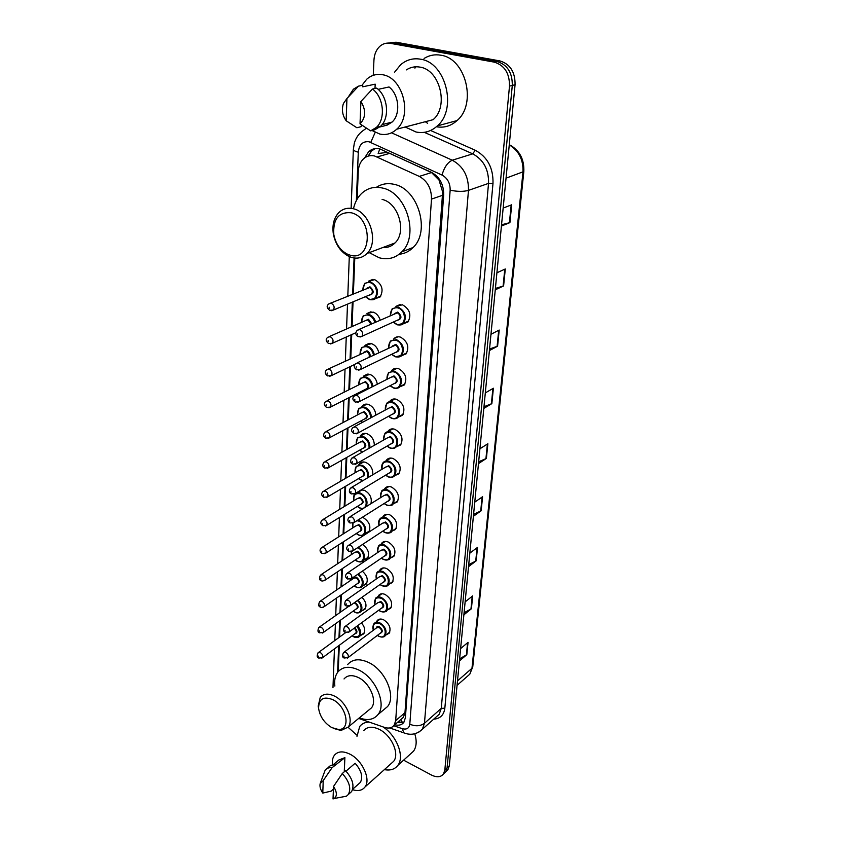<?xml version="1.0" encoding="UTF-8"?>
<svg xmlns="http://www.w3.org/2000/svg" width="841" height="841" viewBox="0 0 841 841"><rect width="100%" height="100%" fill="white"/><g stroke="black" fill="none" stroke-linecap="round" stroke-linejoin="round"><path stroke-width="1.26" d="M400.253 304.463L395.89 306.387L402.45 304.789C409.809 309.152 411.659 314.87 407.98 321.956L402.976 323.901M393.399 339.354L393.945 338.671C395.701 336.873 397.888 336.358 400.505 337.136C407.706 341.457 409.567 347.039 406.077 353.882L401.273 355.817M391.443 370.934L392.053 370.135C393.788 368.326 395.974 367.843 398.623 368.663C405.656 372.931 407.517 378.376 404.216 384.999L399.601 386.913M389.551 401.704L390.213 400.8C391.927 398.991 394.114 398.518 396.784 399.38C403.659 403.606 405.53 408.926 402.397 415.349L397.961 417.231M387.712 431.706L388.426 430.687C390.119 428.878 392.305 428.426 394.986 429.341C401.714 433.525 403.585 438.729 400.61 444.942L396.332 446.792M385.956 460.931L386.692 459.838C388.363 458.03 390.539 457.609 393.231 458.555C399.822 462.708 401.704 467.785 398.876 473.809L394.797 475.628M384.284 489.378L384.999 488.274C386.65 486.476 388.826 486.066 391.528 487.055C397.972 491.176 399.853 496.148 397.162 501.982L393.315 503.77M382.644 517.141L383.359 516.017C384.978 514.229 387.144 513.851 389.856 514.871C396.174 518.96 398.056 523.827 395.491 529.494L391.853 531.239M381.057 544.232L381.761 543.097C383.359 541.32 385.514 540.963 388.237 542.035C394.429 546.082 396.3 550.855 393.861 556.353L390.413 558.056M379.512 570.692L380.195 569.546C381.772 567.78 383.916 567.444 386.639 568.548C392.715 572.563 394.587 577.241 392.263 582.582L388.994 584.243M378.008 596.521L378.681 595.375C380.227 593.62 382.361 593.304 385.094 594.45C391.054 598.435 392.915 603.029 390.697 608.211L387.585 609.83M376.537 621.762L377.199 620.605C378.723 618.86 380.847 618.577 383.58 619.754C389.425 623.717 391.286 628.216 389.162 633.252L386.208 634.829M363.259 376.705L363.922 375.832L370.156 374.497C374.108 376.211 376.505 379.459 377.325 384.232M361.756 406.792L362.471 405.814C364.1 404.122 366.182 403.701 368.705 404.542C372.973 406.539 375.359 410.072 375.853 415.149M360.326 436.111L361.052 435.07C362.671 433.367 364.742 432.968 367.286 433.851C371.901 436.164 374.245 439.99 374.319 445.32M358.96 464.674L359.685 463.601C361.273 461.909 363.344 461.53 365.909 462.445C370.913 465.168 373.183 469.289 372.7 474.818M364.805 345.83L365.415 345.073L371.638 343.685C375.296 345.157 377.662 348.1 378.755 352.526M372.962 279.359L368.547 281.146L374.729 279.654C382.098 284.069 383.885 289.84 380.121 296.968L375.065 298.755M371.028 311.748L366.96 313.525L373.162 312.085C376.516 313.336 378.839 315.974 380.132 320M378.892 328.621L374.15 330.776M361.22 489.882L364.552 490.366C370.061 493.614 372.185 498.072 370.913 503.706M362.324 517.299L363.238 517.625C369.43 521.693 371.27 526.508 368.757 532.038L368.432 532.395M366.991 533.331L365.246 533.667M362.492 544.495C368.179 548.689 369.84 553.315 367.464 558.371L364.132 559.959M362.324 571.186C367.107 575.507 368.4 579.817 366.192 584.106L363.028 585.651M361.956 597.32C365.982 601.588 366.981 605.562 364.952 609.252L361.945 610.766M361.462 622.887C364.836 626.987 365.593 630.634 363.743 633.83L360.873 635.312M401.262 719.139L403.386 717.31L404.973 712.674L442.66 192.011L439.002 180.027L431.507 172.542L389.751 153.346L386.997 152.431L378.156 153.514L379.817 148.857M358.665 718.424L384.358 727.36C388.647 728.737 391.906 728.043 394.124 725.278L395.69 720.621L431.496 199.107C431.559 188.605 427.491 181.036 419.291 176.41L374.529 155.963C370.303 155.038 366.602 156.016 363.428 158.886C360.263 161.998 358.539 166.192 358.255 171.501L357.152 199.149M385.987 247.475L384.779 246.791M354.786 258.071L353.357 293.814M353.041 301.845L352.053 326.55M351.727 334.581L350.771 358.424M350.455 366.476L349.53 389.488M349.204 397.562L348.321 419.764M347.995 427.859L347.133 449.294M346.807 457.399L345.987 478.087M345.662 486.224L344.863 506.187M344.526 514.345L343.759 533.615M343.433 541.793L342.686 560.379M342.361 568.59L341.646 586.524M341.309 594.766L340.616 612.059M340.29 620.332L339.617 637.015M339.291 645.31L338.24 671.581M357.635 492.532L358.098 491.775M352.064 621.415L354.019 619.996M394.744 724.742C398.718 725.794 401.746 725.005 403.817 722.398L405.383 717.793L443.67 194.944C443.775 184.484 439.727 176.967 431.538 172.384L379.617 148.815C375.454 147.921 371.796 148.889 368.642 151.706L364.658 157.877M368.085 156.142L371.733 150.854L375.212 148.573M373.267 75.333L373.94 60.216C374.308 54.076 376.421 49.325 380.269 45.961C383.223 43.574 386.513 42.691 390.15 43.29L494.224 62.129C504.537 65.304 509.625 73.304 509.499 86.108L444.815 770.093L443.47 773.993C440.747 777.284 436.721 777.62 431.391 775.003L403.606 760.159M356.983 735.244L348.027 727.234M390.539 42.576L396.164 42.239L499.89 60.909L497.063 61.519C507.354 64.683 512.432 72.652 512.295 85.425L447.065 767.959L445.709 771.849L443.953 773.531L445.709 771.849L447.065 767.959L512.295 85.425C512.432 72.652 507.354 64.683 497.063 61.519L393.168 42.765L497.063 61.519L494.224 62.129M387.533 43.101L393.168 42.765L387.533 43.101M403.89 722.293L397.183 722.64M499.89 60.909C510.151 64.063 515.218 72 515.07 84.731L449.294 765.825L447.938 769.715L446.182 771.397M468.721 564.658L476.185 560.842L468.532 566.645M469.835 553.126L477.52 547.417L476.185 560.842M464.074 612.753L471.402 608.758L463.875 614.824M465.126 601.893L472.684 595.901L471.402 608.758M459.628 658.829L466.818 654.666L459.417 660.973M460.616 648.579L468.048 642.345L466.818 654.666M483.974 406.739L491.859 403.627L483.806 408.421M485.31 392.915L493.394 388.227L491.859 403.627M489.546 349.015L497.588 346.187L489.399 350.571M490.965 334.308L499.197 330.04L497.588 346.187M495.391 288.442L503.601 285.919L495.254 289.851M496.905 272.768L505.294 268.973L503.601 285.919M501.541 224.789L509.919 222.623L501.425 226.04M503.16 208.063L511.696 204.805L509.919 222.623M473.578 514.387L481.168 510.781L473.388 516.279M474.755 502.151L482.576 496.737L481.168 510.781M478.655 461.804L486.392 458.429L478.476 463.601M479.906 448.8L487.864 443.733L486.392 458.429M394.492 72.315L400.642 64.746C406.445 59.795 413.036 57.934 420.416 59.175C445.951 62.392 457.451 109.162 437.341 125.898C431.055 131.585 423.927 133.614 415.969 131.984L405.698 127.233M427.649 123.322L425.283 121.724M414.928 68.142L415.759 66.796M424.085 58.45C429.204 55.264 434.744 54.181 440.684 55.191C465.935 58.292 477.026 104.116 457.01 120.589C450.923 126.045 444.059 128.095 436.395 126.749M361.872 85.435L366.697 79.254C371.333 75.185 376.631 73.682 382.602 74.744C403.06 77.54 412.679 115.69 396.689 129.22C391.748 133.761 386.114 135.369 379.785 134.045L371.995 130.502M416.432 124.415L415.685 124.237M406.392 69.887C410.534 67.164 415.055 66.25 419.932 67.112C440.011 69.729 449.01 106.513 433.126 119.674L396.689 129.22M379.827 126.991L387.123 125.13L387.207 123.333M378.135 89.346L389.036 86.97C399.212 94.644 400.789 114.492 392.022 122.113L387.123 125.13M360.915 101.477C366.15 110.213 365.856 117.677 360.022 123.869L360.915 101.477L372.447 89.02C383.769 97.093 385.872 119.086 376.337 127.443L370.608 130.86L374.771 129.787L380.489 126.381C390.024 118.055 387.953 96.147 376.663 88.105L372.447 89.02M360.022 123.869L370.608 130.86M348.605 96.505L353.388 89.209L358.487 86.15L362.734 85.256L362.671 86.812L375.191 84.163L374.991 88.473M361.619 125.057L361.052 126.697L356.868 127.748L346.156 120.757C342.403 115.364 341.488 109.614 343.412 103.527L346.934 98.502L346.156 120.757M346.934 98.502L358.487 86.15M349.719 255.023L347.27 254.087C340.142 250.282 335.654 243.774 333.803 234.565C332.92 218.933 338.765 211.68 351.328 212.784C373.888 217.977 371.701 262.739 349.719 255.023M351.633 257.451L348.815 256.379C340.616 251.995 335.454 244.51 333.341 233.924C332.079 225.041 333.898 217.935 338.797 212.615C342.897 208.673 347.806 207.401 353.525 208.789C370.124 212.3 379.049 242.313 367.023 253.467C362.723 257.735 357.593 259.06 351.633 257.451M386.965 247.328L385.451 246.539M353.704 207.738C355.154 201.998 357.74 197.288 361.462 193.609C367.401 188.037 374.466 186.197 382.655 188.079C406.718 192.82 419.323 235.764 401.809 251.869C395.449 258.134 387.911 260.1 379.196 257.767L369.252 252.636M376.379 187.322C381.74 183.811 387.722 182.833 394.313 184.379C418.229 189.025 430.603 231.496 413.11 247.485C409.157 251.501 404.5 253.761 399.149 254.255M382.865 247.517C387.554 247.864 391.601 246.35 394.997 242.954C407.002 231.979 398.476 202.755 382.098 199.422M331.764 727.581C324.279 722.955 319.885 716.521 318.581 708.269C318.771 698.86 323.522 696.001 332.826 699.67C346.891 706.324 351.223 730.324 338.376 729.452L331.764 727.581M318.655 708.9L318.203 706.104L320.232 697.389C323.522 693.541 328.316 693.131 334.623 696.148C346.156 701.688 354.093 720.001 348.111 727.118L340.994 730.482L333.593 728.443M368.4 710.393L371.459 707.88C377.483 700.774 369.777 682.839 358.361 677.531C352.116 674.64 347.344 675.113 344.032 678.95M334.844 686.067C334.161 680.295 335.149 675.638 337.83 672.064C342.655 666.503 349.625 665.809 358.739 669.993C375.496 677.699 386.86 704.075 378.061 714.503C373.73 719.77 367.485 720.895 359.317 717.878M347.617 664.6C352.453 659.039 359.401 658.314 368.484 662.414C385.167 669.993 396.395 696.138 387.564 706.556L383.17 710.235M356.983 736.317L359.717 726.498C361.945 723.638 365.089 722.167 369.157 722.072M332.5 765.005C331.985 760.989 332.605 757.762 334.382 755.302C337.924 751.118 343.223 750.792 350.287 754.345C362.534 760.569 371.06 779.586 364.983 786.997C362.219 790.508 358.077 791.402 352.568 789.667M363.648 730.713C367.233 726.54 372.5 726.119 379.47 729.483C391.549 735.37 399.769 753.904 393.651 761.315L390.97 763.712M345.987 771.155L355.123 763.26C361.43 770.535 363.186 776.916 360.379 782.393L358.476 784.085M333.53 786.461C337.02 792.001 337.273 796.007 334.298 798.487L333.025 798.95L333.53 786.461L342.287 773.499C349.341 781.447 351.37 788.427 348.374 794.451L346.45 796.196L341.961 797.047M342.287 773.499L345.535 770.692C352.579 778.608 354.597 785.578 351.591 791.602L349.562 793.399M320.41 782.929L325.141 770.219C326.686 768.201 328.968 767.381 331.995 767.759L344.894 757.636L344.253 771.807M332.983 764.932L338.786 760.022L344.894 757.636M383.012 726.887C396.868 735.801 404.847 756.711 397.835 765.384C394.776 769.326 390.287 770.745 384.369 769.631M414.76 733.773C416.968 740.974 416.558 746.776 413.541 751.181L410.177 754.219M322.786 793.074C320.421 789.625 319.538 786.482 320.158 783.654L323.217 780.627L322.786 793.074L331.091 791.15L333.425 789.121M323.217 780.627L331.995 767.759M327.296 768.39L328.4 767.455C329.956 765.436 332.237 764.616 335.254 764.984M389.751 153.346L377.231 156.91M443.712 192.232L442.66 192.011M439.002 180.027L439.328 179.122M405.583 715.05L404.637 714.64M402.629 722.787L400.758 719.57M431.507 172.542L419.291 176.41M442.66 195.259L431.496 199.107M404.973 712.674L395.69 720.621M393.756 725.741L402.156 728.642C406.581 729.841 409.125 728.359 409.798 724.185L450.156 190.182C450.24 183.18 447.538 178.145 442.03 175.065L368.999 141.761C362.765 141.109 359.202 144.589 358.298 152.179L356.363 200.579M353.357 149.393L354.324 143.138C355.88 137.808 358.834 133.603 363.186 130.523L366.392 128.252M351.128 208.326L353.357 149.488C353.472 150.486 355.112 151.391 358.298 152.179M430.603 130.481L475.218 150.234C487.475 156.899 493.404 167.969 492.994 183.433L444.836 708.185C443.911 715.039 440.2 718.698 433.714 719.16M509.499 86.108L515.07 84.731M390.15 43.29L396.164 42.239M444.815 770.093L449.294 765.825M391.517 132.804L452.279 160.21L472.726 153.85L424.316 132.331M442.03 175.065C444.216 167.317 447.633 162.366 452.279 160.21C463.328 166.308 468.721 176.368 468.469 190.381L488.537 183.38C488.884 169.63 483.617 159.79 472.726 153.85L475.218 150.234M450.156 190.182C457.304 191.685 463.402 191.748 468.469 190.381L424.453 723.281L441.252 708.395L488.537 183.38L492.994 183.433M409.798 724.185C415.391 726.54 420.269 726.235 424.453 723.281L422.392 729.221L418.797 732.154M436.269 716.879L439.17 714.303L441.252 708.395L444.836 708.185M354.082 257.987L352.652 294.108M352.326 302.14L351.349 326.855M351.023 334.897L350.077 358.75M349.761 366.802L348.847 389.835M348.521 397.909L347.638 420.132M347.322 428.216L346.46 449.662M346.145 457.777L345.315 478.476M344.999 486.613L344.2 506.587M343.874 514.755L343.107 534.024M342.781 542.214L342.045 560.8M341.719 569.021L341.004 586.955M340.679 595.197L339.995 612.511M339.659 620.774L338.997 637.467M338.671 645.762L337.609 672.358M406.056 733.583L403.922 732.879L402.156 728.642M370.776 142.371L375.181 132.394M506.04 178.166L523.827 171.532L472.758 666.86L471.969 668.29L522.965 172.247C523.512 159.885 518.939 150.77 509.257 144.894M466.829 676.795L469.793 674.198L471.969 668.29L457.493 680.905M509.299 144.473L509.646 144.873C519.591 150.36 524.311 159.243 523.827 171.532M485.93 458.681L487.391 444.037M491.386 403.848L492.91 388.51M497.105 346.397L498.713 330.292M503.107 286.108L504.789 269.194M509.415 222.781L511.181 204.994M480.716 511.044L482.103 497.063M475.733 561.126L477.057 547.754M470.96 609.052L472.232 596.258M466.387 654.971L467.607 642.713M362.765 289.966L364.763 283.312L370.576 281.914C377.493 286.077 379.186 291.512 375.654 298.219L369.746 299.638L365.499 296.642M365.593 296.6L369.399 299.207C378.313 302.424 379.196 285.015 370.177 282.66C365.488 281.935 363.049 284.353 362.86 289.924M366.655 288.368L369.977 286.823C374.329 290.965 374.203 293.719 369.598 295.086L369.388 295.023M369.966 294.781L371.596 294.098C373.015 291.417 372.342 289.241 369.577 287.569L330.587 303.159M369.935 294.792L333.425 310.035L329.672 310.318C326.623 307.943 326.371 305.777 328.926 303.843L331.28 303.286C334.108 305.031 334.823 307.28 333.425 310.035L331.48 310.697M329.125 308.395L329.157 307.175L329.125 308.395M361.388 322.429L363.228 315.796L369.062 314.439C372.248 315.638 374.445 318.161 375.643 322.008M372.857 331.365L372.079 331.722M374.834 322.366C373.73 318.718 371.68 316.321 368.663 315.186C363.932 314.397 361.535 316.794 361.472 322.387M365.152 320.768L368.474 319.233L371.711 323.764M370.86 324.142L368.074 319.969L365.73 320.516L329.399 336.537M355.848 332.731L332.395 343.254L328.621 343.548C325.667 341.257 325.414 339.144 327.874 337.209L330.24 336.673C332.994 338.408 333.719 340.605 332.395 343.254L330.587 343.927M328.106 341.73L328.137 340.542L328.106 341.73M360.053 354.05L361.735 347.438L367.58 346.135C371.081 347.564 373.32 350.403 374.308 354.65M373.499 355.039C372.637 350.97 370.534 348.248 367.181 346.87C362.418 346.019 360.064 348.405 360.127 354.019M363.69 352.337L367.002 350.813C369.367 351.99 370.397 353.945 370.103 356.668M369.052 357.162C369.725 354.692 368.915 352.821 366.602 351.549L328.253 369.041M355.091 364.258L331.386 375.601L327.601 375.906C324.731 373.719 324.479 371.648 326.855 369.704L329.22 369.188C331.911 370.902 332.637 373.036 331.386 375.601L329.725 376.274M327.117 374.171L327.149 373.015L327.117 374.171M358.623 384.936L360.284 378.271L366.14 377.02C369.966 378.713 372.216 381.867 372.91 386.471M372.09 386.892C371.554 382.455 369.441 379.407 365.751 377.756C360.947 376.852 358.634 379.207 358.823 384.842M362.271 383.107L365.572 381.604C369.693 385.525 369.641 388.1 365.404 389.32M328.863 407.769L330.397 407.118L326.602 407.422C323.817 405.33 323.564 403.312 325.856 401.336L328.232 400.852C330.86 402.545 331.585 404.637 330.397 407.118L367.233 388.395C368.442 385.966 367.759 383.948 365.173 382.329L362.828 382.834L327.149 400.694M326.15 405.783L326.182 404.658L326.15 405.783M361.966 391.076L362.66 391.696M357.362 414.981L358.876 408.337L364.731 407.149C368.894 409.136 371.144 412.595 371.459 417.514M370.608 417.966C370.492 413.215 368.4 409.851 364.342 407.874C359.506 406.907 357.246 409.241 357.551 414.886M360.894 413.12L364.174 411.627C368.211 415.433 368.2 417.956 364.132 419.196M364.679 418.902L365.856 418.271C367.002 415.927 366.308 413.951 363.785 412.353L361.43 412.826L326.077 431.538M364.647 418.923L329.441 437.814L325.635 438.129C323.249 436.658 322.997 434.671 324.889 432.158L327.265 431.696C329.84 433.378 330.566 435.417 329.441 437.814L328.032 438.466M325.204 436.574L325.246 435.47L325.204 436.574M360.81 420.984L362.566 422.298M356.142 444.279L357.509 437.667L363.354 436.532C367.906 438.876 370.093 442.639 369.914 447.822M359.664 450.145L362.639 451.953M368.999 448.337C369.472 443.344 367.464 439.643 362.976 437.246C358.119 436.227 355.901 438.539 356.311 444.185M359.549 442.387L362.807 440.915C366.771 444.626 366.792 447.097 362.892 448.327M363.417 448.032L364.5 447.423C365.593 445.141 364.899 443.218 362.429 441.63L360.074 442.093L325.046 461.593M363.386 448.053L328.495 467.743L324.7 468.059C322.439 466.839 322.187 464.894 323.953 462.203L326.319 461.762C328.842 463.423 329.567 465.42 328.495 467.743L327.202 468.374M324.29 466.576L324.321 465.515L324.29 466.576M354.944 472.863L356.185 466.282L362.019 465.199C367.023 468.017 369.094 472.116 368.242 477.467M362.608 480.821L361.304 480.432M358.55 478.603L362.997 480.6M367.149 478.119C368.537 472.989 366.697 468.921 361.641 465.914C356.763 464.831 354.587 467.123 355.112 472.758M358.234 470.939L361.472 469.488C365.362 473.105 365.425 475.522 361.662 476.763M362.187 476.458L363.175 475.869C364.216 473.662 363.522 471.769 361.104 470.203L358.76 470.634L324.037 490.902M362.145 476.469L327.58 496.915L323.785 497.241C321.251 495.486 321.01 493.562 323.039 491.48L325.404 491.07C327.864 492.721 328.589 494.666 327.58 496.915L326.392 497.536M323.396 495.833L323.428 494.792L323.396 495.833M353.777 500.742C353.199 497.662 353.567 495.475 354.891 494.193C356.363 492.616 358.298 492.269 360.715 493.183C366.392 496.779 368.232 501.268 366.203 506.639M363.175 508.532L360.022 508.059M357.446 506.366L359.696 507.775C367.822 511.549 368.568 496.947 360.337 493.888C355.449 492.752 353.315 495.013 353.945 500.647M356.962 498.808L360.179 497.378C363.985 500.91 364.079 503.286 360.463 504.505M360.968 504.201L361.882 503.633C362.87 501.488 362.177 499.638 359.811 498.093L357.467 498.492L323.07 519.475M360.936 504.222L326.676 525.373L322.891 525.699C320.432 524.006 320.179 522.124 322.145 520.043L324.5 519.654C326.918 521.283 327.643 523.197 326.676 525.373L325.593 525.972M322.524 524.364L322.555 523.344L322.524 524.364M357.961 520.053L359.433 520.495C365.246 524.342 366.981 528.863 364.637 534.067C363.165 535.675 361.21 536.001 358.76 535.023M356.374 533.478L358.434 534.76C366.466 538.597 367.191 524.342 359.065 521.199L356.931 520.705M355.722 526.014L358.907 524.605C362.639 528.053 362.765 530.387 359.286 531.596M359.78 531.281L360.621 530.745C361.556 528.663 360.873 526.855 358.539 525.31L356.216 525.699L322.135 547.354M359.738 531.302L325.803 553.136L322.019 553.462C319.685 551.707 319.433 549.856 321.283 547.901L323.627 547.544C326.003 549.152 326.718 551.023 325.803 553.136L324.805 553.704M321.683 552.19L321.714 551.202L321.683 552.19M352.957 523.218L352.8 527.864M358.329 547.239C363.932 551.086 365.614 555.502 363.386 560.463C361.935 562.072 359.98 562.366 357.53 561.368M355.312 559.938L357.215 561.115C365.141 565.015 365.846 551.086 357.824 547.88L357.541 547.754M354.503 552.579L357.677 551.202C361.325 554.576 361.483 556.858 358.129 558.056M324.037 580.784L324.941 580.227C322.86 581.12 321.609 581.226 321.167 580.563C319.275 580.195 319.033 578.366 320.442 575.076L322.776 574.75C325.099 576.348 325.824 578.177 324.941 580.227L359.38 557.226C360.274 555.207 359.591 553.431 357.309 551.906L354.986 552.253L321.22 574.561M320.852 579.354L320.884 578.387L320.852 579.354M351.359 551.654L351.685 554.44M358.266 573.961C362.944 578.009 364.237 582.109 362.156 586.261C360.726 587.859 358.781 588.132 356.332 587.092M354.271 585.788L356.016 586.871C363.249 590.561 364.805 578.619 357.562 574.445M353.325 578.524L356.468 577.178C360.053 580.479 360.232 582.718 356.994 583.906M357.457 583.58L358.171 583.086C359.033 581.131 358.34 579.386 356.1 577.872L353.788 578.209L320.337 601.115M357.425 583.601L324.111 606.676C322.166 607.591 320.915 607.696 320.347 607.013C318.497 606.624 318.255 604.826 319.612 601.609L321.945 601.304C324.227 602.892 324.941 604.69 324.111 606.676L323.27 607.202M320.043 605.856L320.074 604.91L320.043 605.856M350.329 579.26L350.592 580.395M357.982 600.138C361.872 604.164 362.87 607.938 360.957 611.481C359.549 613.057 357.614 613.32 355.154 612.248M353.252 611.05L354.839 612.038C361.409 615.496 363.648 605.478 357.32 600.6M354.807 602.387L355.28 602.566C358.802 605.804 359.002 608.001 355.88 609.168M356.332 608.842L356.994 608.369C357.803 606.466 357.12 604.753 354.923 603.249L353.945 602.997M356.3 608.863L323.291 632.506L319.538 632.842C317.73 632.411 317.488 630.634 318.813 627.512L321.136 627.239C323.365 628.816 324.079 630.571 323.291 632.506L322.524 633.01M319.254 631.738L319.275 630.813L319.254 631.738M357.551 625.757C360.778 629.625 361.514 633.084 359.78 636.122C358.392 637.699 356.468 637.93 354.008 636.826M352.242 635.733L353.693 636.626C360.516 637.404 361.598 633.935 356.92 626.209M354.135 628.259C356.037 629.825 356.605 631.433 355.827 633.073L322.481 657.725L318.75 658.061C316.983 657.641 316.752 655.885 318.035 652.805L320.337 652.563C322.534 654.13 323.249 655.854 322.481 657.725L321.788 658.209M318.476 657.021L318.508 656.117L318.476 657.021M354.797 627.775C357.635 631.034 357.625 633.063 354.786 633.851M397.057 324.742L393.273 322.082M390.308 315.449L392.211 308.658L398.361 307.165C405.288 311.286 407.033 316.668 403.585 323.322L397.33 324.847M393.378 322.04L397.005 324.426C406.098 327.78 407.191 310.413 397.961 307.922C393.031 307.144 390.508 309.635 390.413 315.407M394.24 313.693L397.719 312.074C402.135 316.269 401.977 319.023 397.236 320.316L397.183 320.305M397.782 320.032L399.391 319.296C400.779 316.637 400.085 314.481 397.32 312.831L358.907 329.483M397.751 320.043L361.966 336.316L358.087 336.673C355.396 334.949 355.123 332.805 357.267 330.219L359.769 329.619C362.597 331.354 363.333 333.593 361.966 336.316L360.001 337.041M357.646 333.562L357.593 334.781L357.646 333.562M388.574 347.827L390.308 341.047L396.468 339.606C403.238 343.675 404.984 348.931 401.725 355.365L395.47 356.826L391.685 354.303M391.78 354.261L395.133 356.437C404.111 359.885 405.173 342.97 396.069 340.363C391.097 339.522 388.626 341.993 388.668 347.785M392.369 346.008L395.838 344.4C400.169 348.51 400.043 351.191 395.459 352.463M396.058 352.179L397.53 351.464C398.844 348.889 398.14 346.786 395.438 345.146L357.33 362.776M396.016 352.2L360.537 369.451L356.647 369.809C353.714 367.622 353.441 365.509 355.827 363.491L358.329 362.934C361.094 364.647 361.83 366.813 360.537 369.451L358.729 370.177M356.237 366.834L356.185 368.022L356.237 366.834M386.892 379.354L388.458 372.605L394.629 371.217C401.241 375.244 402.997 380.374 399.906 386.597C398.245 388.342 396.164 388.805 393.651 387.995L390.129 385.693M390.213 385.651L393.325 387.627C402.166 391.17 403.207 374.687 394.229 371.964C389.215 371.06 386.797 373.509 386.976 379.312M390.55 377.493L394.009 375.895C398.245 379.88 398.171 382.508 393.777 383.801M394.355 383.507L395.712 382.802C396.952 380.311 396.258 378.261 393.609 376.642L391.128 377.199L355.796 395.186M394.324 383.517L359.149 401.714L355.249 402.072C352.4 400.011 352.127 397.951 354.429 395.89L356.931 395.344C359.622 397.036 360.369 399.16 359.149 401.714L357.488 402.429M354.86 399.223L354.807 400.379L354.86 399.223M391.58 418.261L388.616 416.263M385.252 410.082L386.671 403.344C388.279 401.651 390.329 401.21 392.831 402.019C399.296 406.003 401.062 411.018 398.129 417.041C396.489 418.786 394.408 419.228 391.874 418.376M388.679 416.232L391.559 418.03C400.284 421.656 401.294 405.583 392.442 402.765C387.396 401.798 385.02 404.227 385.325 410.04M388.784 408.179L392.221 406.602C396.374 410.461 396.342 413.036 392.127 414.34M392.694 414.035L393.945 413.351C395.123 410.944 394.418 408.936 391.832 407.338L389.351 407.864L354.324 426.744M392.663 414.056L357.782 433.126L353.882 433.483C351.128 431.517 350.855 429.499 353.062 427.428L355.564 426.913C358.203 428.584 358.939 430.655 357.782 433.126L356.269 433.819M353.525 430.76L353.472 431.885L353.525 430.76M383.528 440.095L384.926 433.315C386.513 431.612 388.563 431.202 391.076 432.053C397.404 436.006 399.17 440.894 396.384 446.729C394.776 448.474 392.694 448.894 390.15 448.001M387.186 446.035L389.825 447.685C398.445 451.375 399.422 435.712 390.697 432.789C385.62 431.769 383.296 434.166 383.717 439.98M387.06 438.087L390.476 436.532C394.545 440.285 394.555 442.808 390.508 444.122M391.076 443.796L392.211 443.144C393.325 440.81 392.621 438.844 390.098 437.267L387.617 437.772L352.894 457.483M391.033 443.817L356.458 463.727L352.558 464.095C350.266 462.918 349.993 460.931 351.738 458.145L354.229 457.651C356.815 459.323 357.562 461.341 356.458 463.727L355.07 464.411M352.221 461.478L352.169 462.571L352.221 461.478M381.982 469.289C381.404 466.419 381.825 464.169 383.233 462.539C384.8 460.847 386.839 460.447 389.372 461.341C395.564 465.252 397.33 470.045 394.681 475.701C393.094 477.436 391.023 477.835 388.468 476.9M385.714 475.102L388.143 476.595C396.647 480.369 397.604 465.084 388.994 462.077C383.895 460.994 381.614 463.359 382.161 469.183M385.388 467.249L388.784 465.725C392.758 469.373 392.81 471.854 388.931 473.157M389.478 472.821L390.518 472.2C391.58 469.94 390.876 468.017 388.395 466.45L385.935 466.934L351.506 487.444M389.436 472.852L355.165 493.541L351.275 493.919C349.036 492.721 348.763 490.776 350.455 488.074L352.936 487.612C355.47 489.262 356.206 491.239 355.165 493.541L353.893 494.214M350.949 491.407L350.907 492.469L350.949 491.407M380.468 497.756L381.583 491.049C383.128 489.357 385.167 488.978 387.701 489.914C393.767 493.793 395.533 498.471 393.02 503.959C391.454 505.683 389.383 506.061 386.818 505.094M384.263 503.444L386.503 504.81C394.892 508.647 395.827 493.741 387.333 490.639C382.213 489.494 379.985 491.838 380.637 497.651M383.759 495.706L387.123 494.203C391.023 497.756 391.107 500.185 387.375 501.488M387.911 501.152L388.868 500.542C389.877 498.356 389.173 496.474 386.744 494.918L384.284 495.37L350.161 516.637M387.869 501.173L353.903 522.618L350.014 522.986C347.512 521.325 347.238 519.402 349.194 517.247L351.675 516.816C354.145 518.445 354.891 520.379 353.903 522.618L352.747 523.26M349.709 520.579L349.667 521.609L349.709 520.579M378.997 525.53C378.324 522.408 378.65 520.19 379.974 518.855C381.499 517.173 383.528 516.826 386.082 517.793C392.011 521.641 393.788 526.224 391.391 531.544C389.846 533.268 387.785 533.615 385.22 532.616M382.855 531.102L384.905 532.353C393.189 536.253 394.103 521.704 385.704 518.519C380.584 517.32 378.397 519.622 379.154 525.425M382.161 523.47L385.504 521.988C389.32 525.467 389.436 527.843 385.851 529.126M386.376 528.789L387.249 528.211C388.216 526.088 387.512 524.248 385.136 522.703L382.687 523.134L348.868 545.105M386.334 528.81L352.663 550.96L348.784 551.339C346.334 549.709 346.072 547.817 347.974 545.683L350.445 545.283C352.873 546.902 353.609 548.795 352.663 550.96L351.612 551.58M348.51 549.015L348.458 550.035L348.51 549.015M377.556 552.632L378.418 546.009C379.911 544.337 381.94 544.001 384.495 545.01C390.308 548.826 392.074 553.315 389.793 558.477C388.279 560.19 386.229 560.516 383.643 559.475M381.467 558.098L383.338 559.233C391.517 563.186 392.411 548.984 384.127 545.725C378.997 544.474 376.852 546.745 377.704 552.537M380.616 550.571L383.927 549.12C387.669 552.516 387.817 554.85 384.369 556.122M384.873 555.775L385.672 555.218C386.587 553.157 385.882 551.36 383.559 549.835L381.12 550.224L347.606 572.868M384.831 555.796L351.464 578.608L347.596 578.986C345.209 577.42 344.936 575.559 346.786 573.425L349.246 573.057C351.622 574.666 352.358 576.516 351.464 578.608L350.497 579.207M347.333 576.758L347.291 577.746L347.333 576.758M376.148 579.092L376.894 572.511C378.366 570.85 380.384 570.545 382.939 571.586C388.647 575.37 390.413 579.775 388.237 584.789C386.744 586.482 384.705 586.787 382.119 585.714M380.1 584.453L381.814 585.483C389.888 589.499 390.76 575.633 382.581 572.29C377.441 570.986 375.349 573.215 376.295 578.997M379.102 577.031L382.382 575.601C386.051 578.934 386.229 581.215 382.907 582.466M383.391 582.119L384.137 581.594C385.01 579.596 384.305 577.83 382.024 576.316L379.596 576.684L346.376 599.959M383.359 582.151L350.287 605.594L346.429 605.972C344.537 605.583 344.263 603.754 345.63 600.485L348.079 600.148C350.403 601.746 351.139 603.554 350.287 605.594L349.404 606.151M346.177 603.827L346.135 604.784L346.177 603.827M374.781 604.931L375.412 598.393C376.863 596.753 378.86 596.458 381.425 597.541C387.028 601.304 388.784 605.615 386.702 610.482C385.241 612.164 383.212 612.448 380.626 611.344M378.765 610.188L380.321 611.123C388.3 615.192 389.141 601.651 381.068 598.245C375.927 596.879 373.877 599.076 374.918 604.837M377.63 602.871L380.878 601.473C384.484 604.742 384.673 606.981 381.467 608.211M381.951 607.854L382.623 607.36C383.464 605.415 382.76 603.691 380.521 602.177L378.103 602.524L345.188 626.398M381.909 607.885L349.131 631.927L345.294 632.306C343.454 631.906 343.181 630.109 344.505 626.892L346.934 626.587C349.215 628.174 349.951 629.951 349.131 631.927L348.332 632.464M345.062 630.235L345.02 631.181L345.062 630.235M373.446 630.172C372.521 628.364 372.689 626.198 373.961 623.686C375.391 622.046 377.388 621.783 379.953 622.897C385.441 626.629 387.196 630.866 385.21 635.596C383.769 637.257 381.751 637.52 379.165 636.385M377.451 635.333L378.86 636.185C386.744 640.295 387.575 627.06 379.596 623.591C374.455 622.172 372.447 624.337 373.572 630.077M376.19 628.111C376.61 626.545 377.683 626.082 379.407 626.755C382.939 629.951 383.16 632.148 380.069 633.357M380.531 633.01L381.152 632.537C381.951 630.645 381.246 628.952 379.06 627.449L376.652 627.764L344.032 652.206M380.5 633.031L348.006 657.63L344.19 658.009C342.413 657.641 342.15 655.864 343.401 652.679L345.819 652.395C348.058 653.972 348.784 655.717 348.006 657.63L347.28 658.146M343.969 656.022L343.927 656.937L343.969 656.022M398.508 721.504L402.418 722.84M403.386 717.31L394.124 725.278M365.415 345.073L369.167 343.328M359.685 463.601L362.376 462.045M361.052 435.07L363.985 433.451M362.471 405.814L365.646 404.153M363.922 375.832L367.38 374.119M377.199 620.605L378.902 619.344M378.681 595.375L380.531 594.04M380.195 569.546L382.213 568.148M381.761 543.097L383.948 541.636M383.359 516.017L385.746 514.482M384.999 488.274L387.606 486.666M386.692 459.838L389.53 458.166M388.426 430.687L391.517 428.952M390.213 400.8L393.588 399.002M392.053 370.135L395.722 368.284M393.945 338.671L397.951 336.789M371.733 150.854L368.642 151.706M443.47 773.993L447.938 769.715M389.698 727.938L403.922 732.879C410.829 735.549 416.989 734.33 422.392 729.221L436.111 717.026M349.299 256.589L347.806 296.095M347.501 304.158L346.555 328.968M346.25 337.041L345.346 360.978M345.041 369.062L344.169 392.179M343.864 400.274L343.012 422.571M342.707 430.697L341.898 452.216M341.583 460.353L340.805 481.115M340.489 489.283L339.732 509.31M339.428 517.499L338.692 536.831M338.376 545.042L337.672 563.691M337.367 571.933L336.684 589.919M336.368 598.182L335.717 615.538M335.401 623.833L334.76 640.569M334.445 648.884L332.983 687.507M472.758 666.86L469.793 674.198L457.062 685.341M382.077 124.636L392.022 122.113M376.337 127.443L380.489 126.381M437.341 125.898L457.01 120.589M347.27 254.087L348.815 256.379M333.803 234.565L333.341 233.924M401.809 251.869L413.11 247.485M367.023 253.467L394.997 242.954M318.581 708.269L318.203 706.104M378.061 714.503L387.564 706.556M348.111 727.118L371.459 707.88M338.376 729.452L340.994 730.482M352.705 789.205L360.379 782.393M334.298 798.487L346.45 796.196M348.374 794.451L351.591 791.602M364.983 786.997L393.651 761.315M397.835 765.384L413.541 751.181M380.889 296L375.654 298.219C374.771 299.606 372.721 300.069 369.504 299.585L365.383 296.694M364.763 283.312L362.639 290.019M363.228 315.796L361.262 322.481M365.257 345.798L370.418 343.391M361.735 347.438L359.927 354.114M363.522 376.673L368.642 374.14M361.777 391.17L362.45 391.801M361.861 406.781L366.918 404.132M360.631 421.078L362.334 422.424M360.253 436.153L365.257 433.399M359.496 450.24L362.355 452.111M362.555 480.852L358.392 478.697M358.708 464.821L363.659 461.951M363.186 508.532L359.759 508.048L357.299 506.461M357.215 492.794L362.114 489.83M369.451 530.934L364.637 534.067C364.185 535.475 362.135 535.791 358.497 535.023L356.227 533.562M352.6 523.302L352.642 527.959M368.148 557.257L363.386 560.463C362.976 561.872 360.947 562.166 357.267 561.368L355.175 560.032M351.128 551.707L351.538 554.534M366.865 582.971L362.156 586.261C361.851 587.649 359.822 587.933 356.069 587.102L354.145 585.883M350.161 579.312L350.455 580.49M365.614 608.117L360.957 611.481C358.939 613.131 356.92 613.394 354.891 612.259L353.125 611.134M319.475 627.039L348.647 606.372M364.384 632.695L359.78 636.122C358.277 637.73 356.258 637.972 353.746 636.847L352.127 635.817M318.644 652.364L345.725 632.558M392.211 308.658L390.182 315.512M393.157 322.135L397.089 324.805C400.642 325.278 402.807 324.784 403.585 323.322L408.758 320.947M390.308 341.047L388.447 347.89M391.57 354.366L395.228 356.794C398.865 357.299 401.031 356.826 401.725 355.365L406.844 352.852M388.458 372.605L386.765 379.428M390.014 385.746L393.409 387.964C397.12 388.5 399.286 388.037 399.906 386.597L404.973 383.948M391.906 370.87L397.015 368.295M386.671 403.344L385.125 410.145M388.489 416.327L391.633 418.355C395.48 418.892 397.646 418.461 398.129 417.041L403.144 414.266M389.825 401.662L394.881 398.97M387.007 446.14L389.898 447.99C392.2 448.873 394.355 448.453 396.384 446.729L401.357 443.838M387.817 431.685L392.821 428.878M385.546 475.197L388.216 476.889C390.676 477.804 392.831 477.404 394.681 475.701L399.601 472.695M385.882 460.973L390.834 458.051M384.106 503.549L386.566 505.094C390.75 505.725 392.894 505.346 393.02 503.959L397.888 500.858M384.011 489.546L388.92 486.519M382.697 531.207L384.968 532.616C389.236 533.268 391.38 532.91 391.391 531.544L396.206 528.348M382.213 517.425L387.06 514.303M381.32 558.193L383.401 559.486C387.775 560.159 389.909 559.833 389.793 558.477L394.555 555.197M380.468 544.632L385.262 541.425M379.964 584.548L381.867 585.725C386.313 586.44 388.437 586.124 388.237 584.789L392.947 581.415M378.776 571.207L383.517 567.906M378.639 610.282L380.374 611.354C384.894 612.09 387.007 611.806 386.702 610.482L391.37 607.034M377.136 597.152L381.835 593.778M377.336 635.428L378.913 636.406C382.455 637.446 384.547 637.173 385.21 635.596L389.825 632.075M375.559 622.498L380.195 619.05"/></g></svg>
